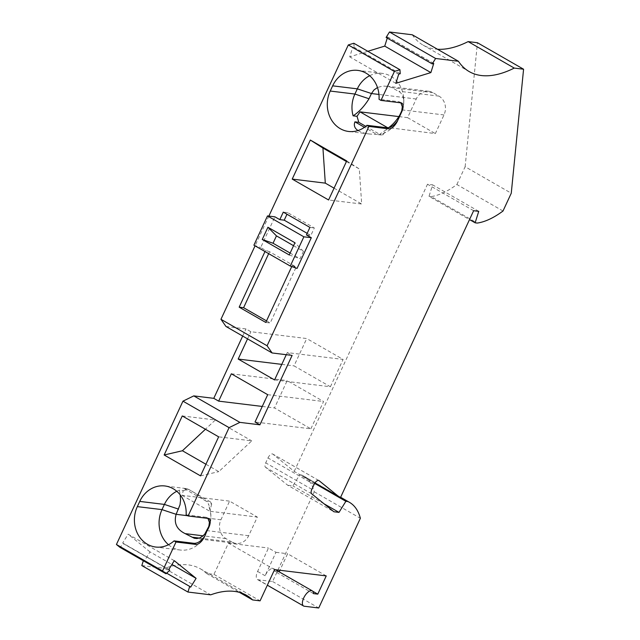 <?xml version="1.0" encoding="UTF-8"?>
<svg xmlns="http://www.w3.org/2000/svg" width="640" height="640" viewBox="0 0 640 640"><rect width="100%" height="100%" fill="white"/><g stroke="black" fill="none" stroke-linecap="round" stroke-linejoin="round"><path stroke-width="0.48" stroke-dasharray="3.2 2.4" d="M310.88 428.832L323.568 401.504L287.192 380.616L274.504 407.944L310.88 428.832L255.032 422.016M169.744 570.256L123.616 543.776L119.864 547.28M168.896 569.568L123.616 543.776M262.256 406.448L274.504 407.944M231.336 373.8L287.192 380.616M274.576 569.616L228.448 543.128L213.952 574.36L206.504 573.456L239.448 592.368M213.952 574.36L260.08 600.848M312.728 591.232L279.2 571.872M313.456 593.608L274.832 571.432L279.16 571.96M206.504 573.456A145.536 65.968 119.9 0 0 200.4 568.832A145.536 65.968 119.9 0 0 164.616 568.344L210.744 594.824M314.112 484.44L267.984 457.96L265.712 462.864A4.848 2.2 -60.1 0 0 265.488 467.264L287.76 485.28L333.888 511.76M274.832 571.432A8.736 3.96 119.9 0 0 273.64 568.68A8.736 3.96 119.9 0 0 265.104 575.744L275.976 552.32L268.48 548.016L257.608 571.44A8.736 3.96 119.9 0 0 257.448 579.52A8.736 3.96 119.9 0 0 258.168 579.76L272.6 581.52L314.248 491.8A92.168 41.776 119.9 0 0 303.312 475.84A92.168 41.776 119.9 0 0 301.84 475.08L340.592 497.328M301.84 475.08L299.736 474.824L292.88 485.904L287.76 485.28M314.672 483.4L299.736 474.824M412.288 34.784A145.536 65.968 119.9 0 0 423.12 45.128A145.536 65.968 119.9 0 0 437.512 49.264M365.76 126.328L380.792 134.952L383.12 134.712L379.68 134.296L388.4 128.136L387.744 127.76M383.12 134.712L387.104 128.816M503.008 211.008L456.88 184.52A92.168 41.776 -60.1 0 1 431.112 196.584L477.24 223.072M182.272 415.944L215.36 419.984L205.44 429.248M307.16 233.344L310.848 235.456L314.328 227.952L287.704 212.672L286.976 214.248M398.992 116.608L407.584 117.656L416.24 99.008A14.072 12.32 -83 0 1 428.824 91.288A14.072 12.32 -83 0 1 432.96 92.672L438.96 96.112A14.072 12.32 -83 0 1 443.992 114.936L435.336 133.592L388.584 127.64M443.992 114.936L402.192 109.896M346.712 160.936L359.304 168.936L361.68 204.016L328.584 199.976M190.648 587.168L144.528 560.688L149.976 551.872L171.92 564.472M144.448 560.624L190.56 587.096L144.44 560.616A1.456 0.656 -60.1 0 1 144.448 560.624A1.456 0.656 -60.1 0 1 144.528 560.688M274.56 379.936L330.416 386.752L294.04 365.872L306.728 338.536L250.872 331.728L246 328.928L225.984 326.488M281.784 364.376L294.04 365.872M267.712 394.688L323.568 401.504M306.432 234.92L310.848 235.456M309.912 227.416L314.328 227.952M346.432 161.544L359.304 168.936M407.584 117.656L435.336 133.592M268.68 253.656L269.568 251.744L296.192 267.032L270.216 322.992L265.8 322.456M266.528 320.88L270.216 322.992M398.72 74.192L352.592 47.712L349.72 56.84L367.824 51.296M395.84 83.32L349.72 56.84M326.24 575.912L287.616 553.736L279.944 570.264M334.072 188.168L361.68 204.016M267.984 457.96A4.848 2.2 -60.1 0 1 272.728 454.04A4.848 2.2 -60.1 0 1 272.856 454.128L294.208 471.4L314.784 483.216M456.88 184.52L465.136 166.728L511.264 193.216M380.792 134.952L376.928 134.48L364.448 127.312M478.752 211.336L432.624 184.856L429.008 196.328L469.512 219.584M286.28 354.696L287.248 352.608L343.104 359.424L306.728 338.536M330.416 386.752L343.104 359.424M269.568 251.744L265.552 250.344L260.68 247.544L274.928 216.832M264.992 251.544L265.552 250.344M465.136 166.728L477.448 42.736M205.92 464.248L218.792 471.64L251.736 440.864L218.648 436.832M215.36 419.984L251.736 440.864M287.248 352.608L292.12 355.408M293.56 245.696L303.456 251.384L300.04 258.744L290.144 253.064M402.184 109.936L403.664 105.168L403.832 100.368L402.744 96.016L400.592 92.616L392.176 87.696L387.92 86.344L382.696 86.064L377.472 87.504M253.904 245.176L260.68 247.544M352.592 47.712A1.456 0.656 119.9 0 0 352.728 47.672L398.856 74.152M287.704 212.672L283.288 212.128M433.608 63.504L387.48 37.024L386.112 37.44M357.992 130.544C360.616 132.232 364.448 133.392 369.464 134.008L376.928 134.48M324.032 503.792L292.88 485.904M303.456 251.384L294.928 242.752M473.632 210.712L427.504 184.232L432.624 184.856M294.208 471.4L427.504 184.232M174.264 560.68L128.136 534.2L122.68 543.016L168.808 569.496L122.688 543.016A1.456 0.656 -60.1 0 1 122.688 543.016A1.456 0.656 -60.1 0 1 122.768 543.088M397.544 120.736A28.136 24.632 97 0 1 379.68 134.296M289.256 254.976L300.04 258.744M275.976 552.32L287.616 553.736M400.224 73.736L354.096 47.248L352.728 47.672M353.824 43.256L354.096 47.248M200.52 475.872L218.792 471.64M166.64 573.16L144.44 560.616M143.328 560.752L143.584 559.928M272.6 581.52L318.728 608M400.84 102.824L399.048 101.728L379.032 99.288M369.68 75.72A28.136 24.632 97 0 1 382.48 73.408A28.136 24.632 97 0 1 403.672 98.096A28.136 24.632 97 0 1 402.168 110.4A28.136 24.632 97 0 1 401.576 112.056M429.008 196.328L431.112 196.584M247.552 338.872L250.872 331.728M242.68 336.072L246 328.928M387.48 37.024A1.456 0.656 119.9 0 0 387.624 36.976L433.744 63.464M297.056 268.424L292.176 265.624L296.192 267.032M314.248 491.8L360.368 518.28M149.976 551.872L128.136 534.2M387.264 38.104L387.624 36.976M268.864 216.096L255.056 245.832M228.448 543.128L268.48 548.016M141.808 565.56L164.616 568.344M292.176 265.624L291.744 266.568M168.472 544.72A28.136 24.632 -83 0 0 180.344 550.04A28.136 24.632 -83 0 0 204.648 536.304M231.96 542.048L225.96 538.608A14.072 12.32 97 0 1 220.928 519.784L229.584 501.128L257.336 517.064L248.68 535.712A14.072 12.32 97 0 1 236.096 543.432A14.072 12.32 97 0 1 231.96 542.048L199.272 538.064M208.672 527.632A28.136 24.632 -83 0 0 209.264 525.968A28.136 24.632 -83 0 0 210.768 513.664A28.136 24.632 -83 0 0 208.264 503.584L210.4 511.608L210.976 516.696L210.664 521.216L209.288 525.512M208.096 518.416L206.144 517.296L207.936 518.4M206.144 517.296L186.136 514.856M176.776 491.288A28.136 24.632 97 0 1 179.336 490.176L183.272 490.656L182.04 495.328L229.584 501.128M179.336 490.176L180.224 494.912M183.272 490.656L188.448 489.28L184.584 488.808L185.8 488.52C189.184 489.128 196.112 493.432 206.592 501.44L210.456 501.912L211.704 504L208.264 503.584M210.456 501.912L188.448 489.28M206.592 501.44L184.584 488.808M182.04 495.328L210.4 511.608M211.704 504L210.072 510.184M210.312 511.328L257.336 517.064M311.84 489.344L265.712 462.864M311.616 493.744L265.488 467.264M318.712 480.448L272.856 454.128M438.96 96.112L398.976 91.24M416.24 99.008L378.952 94.456M432.96 92.672L392.176 87.696M258.168 579.76L304.296 606.24M257.608 571.44L265.104 575.744M401 102.848L399.048 101.728M248.68 535.712L206.904 530.616M225.96 538.608L203.088 535.816M220.928 519.784L187.64 515.72M200.4 568.832L246.52 595.312M423.12 45.128L469.24 71.608M318.856 480.52L272.728 454.04M428.824 91.288L386.528 86.128M382.48 73.408L357.808 70.4M369.464 134.008L348.576 131.464M303.312 475.84L340.624 497.264M401.8 103.104L399.912 102.024M257.448 579.52L267.344 585.2M273.64 568.68L275.448 569.72M236.096 543.432L195.472 538.48M210.912 515.624L210.768 513.664M210.088 523.464L209.264 525.968M208.896 518.68L207.008 517.592M180.344 550.04L155.672 547.032M185.8 488.52L164.904 485.968M403.872 100.848L403.672 98.096M403 107.856L402.168 110.4"/><path stroke-width="0.96" d="M182.96 401.16L193.768 395.888L239.888 422.376L229.088 427.64L182.96 401.16L116.424 544.496L119.864 547.28L165.992 573.76L169.744 570.256L168.896 569.568A1.456 0.656 -60.1 0 0 168.816 569.504L168.808 569.496A1.456 0.656 -60.1 0 1 168.816 569.504M369.032 98.744L354.904 94.056A28.136 24.632 -83 0 0 353.104 115.832C359.008 112.016 364.312 106.32 369.032 98.744L371.448 93.536L357.32 88.848L354.904 94.056L330.232 91.048A28.136 24.632 -83 0 0 348.576 131.464A28.136 24.632 -83 0 0 366.952 125.312L386.968 127.752C390.552 127.872 394.08 125.536 397.544 120.736A28.136 24.632 97 0 0 398.4 119.032L401.624 112.088A9.704 4.4 119.9 0 0 401.8 103.104A9.704 4.4 119.9 0 0 401 102.848L380.984 100.4L394.432 71.432L399.952 69.736L400.224 73.736L398.856 74.152A1.456 0.656 119.9 0 1 398.72 74.192L395.84 83.32L430.872 72.592L433.744 63.464A1.456 0.656 119.9 0 1 433.608 63.504L432.24 63.92L386.112 37.44L389.48 32L435.608 58.48L458.416 61.264A145.536 65.968 119.9 0 0 469.24 71.608A145.536 65.968 119.9 0 0 514.264 68.08L468.144 41.6A145.536 65.968 119.9 0 1 437.512 49.264M193.768 395.888L213.776 398.336L218.656 401.136L262.256 406.448M218.656 401.136L231.336 373.8L267.712 394.688L255.032 422.016L259.904 424.816L292.12 355.408L272.112 352.968L267.088 345.768L368.904 126.432L388.92 128.872L386.968 127.752M239.448 592.368L252.632 599.936L260.08 600.848L274.576 569.616L326.24 575.912L317.784 594.136L312.728 591.232M275.448 569.72L312.272 590.856A8.736 3.96 119.9 0 1 313.456 593.608L317.784 594.136M252.632 599.936A145.536 65.968 119.9 0 0 246.52 595.312A145.536 65.968 119.9 0 0 210.744 594.824L187.936 592.04L189.712 586.408L190.56 587.096A1.456 0.656 -60.1 0 1 190.568 587.104A1.456 0.656 -60.1 0 1 190.648 587.168L196.104 578.352L174.264 560.68L168.808 569.496M314.784 483.216L340.336 497.88L318.984 480.608A4.848 2.2 -60.1 0 0 318.856 480.52A4.848 2.2 -60.1 0 0 314.112 484.44L311.84 489.344A4.848 2.2 -60.1 0 0 311.616 493.744L333.888 511.76L339.008 512.384L324.032 503.792M340.592 497.328L347.968 501.56L345.864 501.304L314.672 483.4M389.48 32L412.288 34.784L458.416 61.264M514.264 68.08L523.576 69.216L511.264 193.216L503.008 211.008A92.168 41.776 -60.1 0 1 477.24 223.072L475.136 222.816L478.752 211.336L473.632 210.712L340.336 497.88M164.152 454.984L200.52 475.872L218.648 436.832L182.272 415.944L164.152 454.984L182.416 450.752L205.92 464.248M205.44 429.248L182.416 450.752M286.976 214.248L284.224 220.176L307.16 233.344M388.312 127.856C392.616 124.912 396.448 120.64 399.808 115.048L397.6 120.768A9.704 4.4 -60.1 0 1 388.92 128.872M402.192 109.896L399.808 115.048M322.928 148.048L325.304 183.136L292.216 179.096L328.584 199.976L346.712 160.936L310.336 140.056L322.928 148.048L346.432 161.544M286.28 354.696L274.56 379.936L238.184 359.056L281.784 364.376M165.992 573.76L162.552 570.976L116.424 544.496M290.28 266.056L253.904 245.176L267.488 215.928L274.928 216.832L279.808 219.632L283.288 212.128L309.912 227.416L306.432 234.92L311.304 237.72L297.056 268.424L290.28 266.056L303.864 236.808L311.304 237.72M365.76 126.328L358.784 122.32L357.032 116.312L360.04 111.856L387.744 127.76M268.68 253.656L243.592 307.704L266.528 320.88M279.2 571.872L279.944 570.264M325.304 183.136L334.072 188.168M171.92 564.472L196.104 578.352M312.272 590.856A8.736 3.96 119.9 0 0 304.488 596.464A8.736 3.96 119.9 0 0 303.576 606.008A8.736 3.96 119.9 0 0 304.296 606.24L318.728 608L360.368 518.28A92.168 41.776 119.9 0 0 349.44 502.328A92.168 41.776 119.9 0 0 347.968 501.56M345.864 501.304L339.008 512.384M435.608 58.48L432.24 63.92M239.888 422.376L259.904 424.816M229.088 427.64L188.08 515.976L208.096 518.416A9.704 4.4 119.9 0 1 208.896 518.68A9.704 4.4 119.9 0 1 208.72 527.656L208.672 527.632A28.136 24.632 -83 0 1 207.92 529.392L208.72 527.656M209.288 525.512L204.696 536.336A9.704 4.4 -60.1 0 1 196.016 544.44L194.064 543.328L174.048 540.88L176 542L196.016 544.44M176 542L162.552 570.976M291.744 266.568L265.8 322.456L239.176 307.168L243.592 307.704M364.448 127.312L354.928 121.848C353.584 125.4 354.608 128.304 357.992 130.544M358.784 122.32L354.928 121.848M469.512 219.584L475.136 222.816M239.176 307.168L264.992 251.544M523.576 69.216L477.448 42.736L468.144 41.6M255.056 245.832L220.96 319.288L225.984 326.488L272.112 352.968M293.56 245.696L276.456 235.88L273.04 243.24L290.144 253.064M262.256 239.472L289.256 254.976L294.928 242.752L267.928 227.248L262.256 239.472L273.04 243.24M276.456 235.88L267.928 227.248M377.472 87.504L374.008 89.936L371.448 93.536L378.952 94.456M369.68 75.72A28.136 24.632 97 0 0 357.32 88.848L332.648 85.84L330.232 91.048M292.216 179.096L310.336 140.056M367.824 51.296L384.744 46.104L430.872 72.592M368.904 126.432L366.952 125.312M399.952 69.736L353.824 43.256L348.304 44.944L268.864 216.096M357.032 116.312L353.104 115.832M360.04 111.856L398.992 116.608M143.328 560.752L141.808 565.56L187.936 592.04M189.712 586.408L166.64 573.16M402.184 109.936L400.816 113.824A28.136 24.632 -83 0 0 401.576 112.056L402.328 106.744L400.84 102.824M332.648 85.84A28.136 24.632 97 0 1 357.808 70.4A28.136 24.632 97 0 1 379.032 99.288L380.984 100.4M209.296 525.472L204.768 534.064L202.52 536.288L199.472 537.992L196.832 538.528L194.288 538.24L185.184 533.632C176.704 529.512 173.688 523.08 176.128 514.312L162 509.624L164.416 504.416L139.752 501.408L137.336 506.616A28.136 24.632 -83 0 0 155.672 547.032A28.136 24.632 -83 0 0 174.048 540.88M139.752 501.408A28.136 24.632 97 0 1 164.904 485.968A28.136 24.632 97 0 1 186.136 514.856L188.08 515.976M238.184 359.056L247.552 338.872M213.776 398.336L242.68 336.072M267.488 215.928L303.864 236.808M284.224 220.176L279.808 219.632M394.432 71.432L348.304 44.944M220.96 319.288L267.088 345.768M384.744 46.104L387.264 38.104M206.904 530.616L205.504 534.6A28.136 24.632 97 0 1 204.648 536.304C201.176 541.104 197.656 543.448 194.064 543.328M137.336 506.616L162 509.624A28.136 24.632 -83 0 0 168.472 544.72M207.936 518.4L209.424 522.312L208.672 527.632M180.224 494.912L180.552 500.224L180.024 504.752L176.128 514.312L187.64 515.72M178.544 509.112L164.416 504.416A28.136 24.632 97 0 1 176.776 491.288M199.272 538.064L191.984 537.176M203.088 535.816L185.184 533.632M340.624 497.264L349.44 502.328M267.344 585.2L303.576 606.008"/></g></svg>
